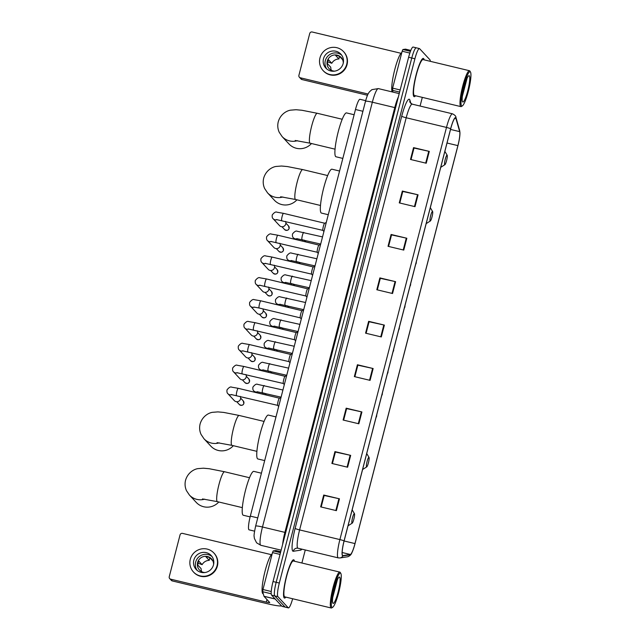 <?xml version="1.0" encoding="UTF-8"?>
<svg xmlns="http://www.w3.org/2000/svg" width="640" height="640" viewBox="0 0 640 640"><rect width="100%" height="100%" fill="white"/><g stroke="black" fill="none" stroke-linecap="round" stroke-linejoin="round"><path stroke-width="0.96" d="M254.56 531.152L249.08 529.84A12.304 2.008 -76.5 0 1 248.888 529.72A12.304 2.008 -76.5 0 1 250.32 516.12L355.48 109.496A12.304 2.008 -76.5 0 1 359.976 99.288L365.664 100.656M416.456 47.928A12.304 2.008 103.5 0 0 416.264 47.808L413.12 47.048A12.304 2.008 103.5 0 0 408.616 57.256L273.032 581.536A12.304 2.008 103.5 0 0 271.6 595.136L281.936 606.272A12.304 2.008 103.5 0 0 282.136 606.392L285.28 607.144A12.304 2.008 103.5 0 1 285.088 607.024A12.304 2.008 103.5 0 0 285.28 607.144L288.432 607.904A12.304 2.008 103.5 0 0 292.648 598.752M430.336 61.336A12.304 2.008 103.5 0 0 429.952 59.816L419.608 48.68A12.304 2.008 103.5 0 0 419.416 48.56A12.304 2.008 103.5 0 0 414.912 58.768L279.32 583.048A12.304 2.008 103.5 0 0 277.896 596.648L274.744 595.896L285.088 607.024L274.744 595.896A12.304 2.008 103.5 0 1 276.176 582.288A12.304 2.008 103.5 0 0 274.744 595.896L271.6 595.136M414.912 58.768L411.768 58.008L276.176 582.288L411.768 58.008A12.304 2.008 103.5 0 1 416.264 47.808A12.304 2.008 103.5 0 0 411.768 58.008L408.616 57.256M284.184 597.872A19.688 3.216 103.5 0 0 284.496 598.064A19.688 3.216 103.5 0 0 285.872 597.128A19.688 3.216 103.5 0 1 284.496 598.064A19.688 3.216 103.5 0 1 284.184 597.872A19.688 3.216 103.5 0 1 286.216 577.136A19.688 3.216 103.5 0 1 293.68 559.776A19.688 3.216 103.5 0 0 286.216 577.136A19.688 3.216 103.5 0 0 284.184 597.872M294.48 561.232A19.688 3.216 103.5 0 0 293.992 559.968A19.688 3.216 103.5 0 0 293.68 559.776A19.688 3.216 103.5 0 1 293.992 559.968A19.688 3.216 103.5 0 1 294.48 561.232M413.856 96.488A19.688 3.216 103.5 0 0 414.168 96.68A19.688 3.216 103.5 0 0 415.536 95.744A19.688 3.216 103.5 0 1 414.168 96.68A19.688 3.216 103.5 0 1 413.856 96.488A19.688 3.216 103.5 0 1 415.88 75.752A19.688 3.216 103.5 0 1 423.344 58.392A19.688 3.216 103.5 0 0 415.88 75.752A19.688 3.216 103.5 0 0 413.856 96.488M424.144 59.856A19.688 3.216 103.5 0 0 423.656 58.592A19.688 3.216 103.5 0 0 423.344 58.392A19.688 3.216 103.5 0 1 423.656 58.592A19.688 3.216 103.5 0 1 424.144 59.856M342.584 555.464A13.12 2.144 -76.5 0 1 344.112 540.96L450.704 128.792A13.12 2.144 -76.5 0 1 455.504 117.912A13.12 2.144 -76.5 0 1 455.96 118.552L459.68 131.632A13.12 2.144 -76.5 0 1 457.896 145.624L354.984 543.584A13.12 2.144 -76.5 0 1 350.32 554.472L342.936 555.6A13.12 2.144 -76.5 0 1 342.792 555.592A13.12 2.144 -76.5 0 1 342.584 555.464M342.504 555.784A13.448 2.2 103.5 0 0 342.864 555.92L350.248 554.792A13.448 2.2 103.5 0 0 351.872 552.768A13.448 2.2 103.5 0 0 355.024 543.632L457.944 145.672A13.448 2.2 103.5 0 0 459.952 133.272A13.448 2.2 103.5 0 0 459.768 131.328L456.048 118.256A13.448 2.2 103.5 0 0 450.656 128.752L344.064 540.912A13.448 2.2 103.5 0 0 342.504 555.784M413.56 147.616L414.008 148.088L411.024 159.584L414.016 148.04L429.296 151.392L413.56 147.616L410.496 159.464L426.24 163.232L429.296 151.392M402.328 191.048L402.776 191.512L399.792 203.016L402.784 191.464L418.072 194.816L402.328 191.048L399.264 202.888L415.008 206.664L418.072 194.816M391.096 234.472L391.536 234.936L388.56 246.44L391.552 234.896L406.84 238.248L391.096 234.472L388.04 246.312L403.776 250.088L406.84 238.248M379.872 277.896L380.312 278.368L377.328 289.864L380.32 278.32L395.608 281.672L379.872 277.896L376.808 289.744L392.544 293.512L395.608 281.672M321.184 507L324.168 495.456L339.448 498.808L323.712 495.032L320.648 506.872L336.392 510.648L339.448 498.808M321.176 507L324.16 495.504L323.712 495.032M334.944 451.608L335.384 452.072L332.408 463.576L335.4 452.032L350.68 455.376L334.944 451.608L331.88 463.448L347.616 467.224L350.68 455.376M346.176 408.176L346.616 408.648L343.64 420.144L346.632 408.6L361.912 411.952L346.176 408.176L343.112 420.024L358.848 423.792L361.912 411.952M357.408 364.752L357.848 365.224L354.864 376.72L357.864 365.176L373.144 368.528L357.408 364.752L354.344 376.592L370.08 380.368L373.144 368.528M366.104 333.296L369.096 321.744L384.376 325.096L368.64 321.328L365.576 333.168L381.312 336.944L384.376 325.096M366.096 333.296L369.08 321.792L368.64 321.328M277.896 596.648L288.232 607.784A12.304 2.008 103.5 0 0 288.432 607.904M301.896 563.016L305.272 549.968M420.08 106.04L422.32 97.376M280.04 554.416L272.496 552.608L262.952 589.52L271.248 591.512M281.488 605.792A16.408 1.744 14.5 0 1 267.936 603.864L172.328 580.936A2.048 2.008 137.1 0 1 171.336 580.36L169.704 578.6A2.048 2.008 -42.9 0 0 170.696 579.176L266.304 602.104A4.104 0.44 -165.5 0 0 269.728 602.544A4.104 0.44 -165.5 0 0 269.696 602.464L264 596.336L262.672 591.712L262.952 589.52M271.336 554.672L182.536 533.384A2.048 2.008 -42.9 0 0 180.056 534.888L169.24 576.736A2.048 2.008 -42.9 0 0 169.704 578.6M272.496 552.608L273.224 550.904L275.832 550.528M193.84 560.136A10.256 10.056 -42.9 0 0 206.112 572.296A10.256 10.056 -42.9 0 0 211.184 555.52A10.256 10.056 -42.9 0 0 193.84 560.136M212.016 556.544A10.256 10.056 -42.9 0 0 197.128 570.376M212.912 561.024L209.904 557.784A8.2 8.048 137.1 0 0 205.968 556.84L209.232 560.352A8.2 8.048 -42.9 0 0 202.12 564.672L198.848 561.152A8.2 8.048 137.1 0 0 197.832 565.104L201.096 568.616A8.2 8.048 -42.9 0 0 201.704 571.696M213.6 564.496A8.2 8.048 -42.9 0 0 197.6 562.544A8.2 8.048 -42.9 0 0 204.936 572.536M193.456 571.984L193.784 572.336A13.944 13.68 -42.9 0 0 217.376 566.056A13.944 13.68 -42.9 0 0 214.216 553.36L213.888 553.008A13.944 13.68 -42.9 0 0 190.296 559.288A13.944 13.68 -42.9 0 0 206.992 575.824A13.944 13.68 -42.9 0 0 213.888 553.008M209.232 560.352L209.824 557.744M198.056 563.192L202.12 564.672M340.696 573.264A17.632 2.88 103.5 0 0 333.96 587.72A17.632 2.88 103.5 0 0 331.912 607.216A17.632 2.88 103.5 0 0 332.712 607.264A17.632 2.88 103.5 0 0 339.104 590.912A17.632 2.88 103.5 0 0 340.824 573.44A17.632 2.88 103.5 0 0 340.696 573.264M340.824 573.44L340.248 572.472A18.456 3.016 103.5 0 0 340.112 572.288A18.456 3.016 103.5 0 0 339.816 572.104A18.456 3.016 103.5 0 0 332.824 588.384A18.456 3.016 103.5 0 0 330.92 607.816A18.456 3.016 103.5 0 0 331.216 608A18.456 3.016 103.5 0 0 331.76 607.872L332.712 607.264M339.816 572.104L293.392 560.976A18.456 3.016 103.5 0 0 286.392 577.248A18.456 3.016 103.5 0 0 284.496 596.688A18.456 3.016 103.5 0 0 284.784 596.864L331.216 608M272.144 553.96A20.504 3.352 103.5 0 0 264.528 573.296A20.504 3.352 103.5 0 0 262.736 593.568A20.504 3.352 103.5 0 0 263.064 593.768L263.272 593.816M332.936 603.272A13.536 2.208 103.5 0 0 338.096 592.176A13.536 2.208 103.5 0 0 339.672 577.216A13.536 2.208 103.5 0 0 339.064 577.176A13.536 2.208 103.5 0 0 334.152 589.728A13.536 2.208 103.5 0 0 332.84 603.136A13.536 2.208 103.5 0 0 332.936 603.272M332.704 597.608L337.432 579.624M336.12 582.936L333.472 592.848M337 580.608L332.976 595.608M354.432 513.672A4.92 0.8 103.5 0 0 352.552 517.704A4.92 0.8 103.5 0 0 351.984 523.144A4.92 0.8 103.5 0 0 352.208 523.16A4.92 0.8 103.5 0 0 353.992 518.592A4.92 0.8 103.5 0 0 354.472 513.72A4.92 0.8 103.5 0 0 354.432 513.672M261.416 473.2L253.808 471.376A22.56 3.688 103.5 0 0 245.256 491.272A22.56 3.688 103.5 0 0 242.936 515.024A22.56 3.688 103.5 0 0 243.288 515.248L250.12 516.888M204.72 499.16A15.376 15.08 137.1 0 1 189.4 495.032L196.256 502.416A15.376 15.08 -42.9 0 0 218.784 501.992M368.992 457.376A4.92 0.8 103.5 0 0 367.112 461.408A4.92 0.8 103.5 0 0 366.544 466.848A4.92 0.8 103.5 0 0 366.768 466.864A4.92 0.8 103.5 0 0 368.552 462.296A4.92 0.8 103.5 0 0 369.032 457.424A4.92 0.8 103.5 0 0 368.992 457.376M275.976 416.904L268.368 415.08A22.56 3.688 103.5 0 0 259.816 434.976A22.56 3.688 103.5 0 0 257.496 458.728A22.56 3.688 103.5 0 0 257.848 458.952L264.68 460.592M219.28 442.864A15.376 15.08 137.1 0 1 203.96 438.736L210.816 446.12A15.376 15.08 -42.9 0 0 233.344 445.696M432.584 211.496A4.92 0.8 103.5 0 0 430.704 215.536A4.92 0.8 103.5 0 0 430.128 220.976A4.92 0.8 103.5 0 0 430.352 220.984A4.92 0.8 103.5 0 0 432.136 216.424A4.92 0.8 103.5 0 0 432.616 211.544A4.92 0.8 103.5 0 0 432.584 211.496M339.56 171.032L331.96 169.208A22.56 3.688 103.5 0 0 323.4 189.096A22.56 3.688 103.5 0 0 321.08 212.856A22.56 3.688 103.5 0 0 321.44 213.08L328.264 214.712M282.864 196.984A15.376 15.08 137.1 0 1 267.544 192.856L274.4 200.24A15.376 15.08 -42.9 0 0 296.928 199.816M447.144 155.2A4.92 0.8 103.5 0 0 445.264 159.232A4.92 0.8 103.5 0 0 444.688 164.68A4.92 0.8 103.5 0 0 444.912 164.688A4.92 0.8 103.5 0 0 446.696 160.128A4.92 0.8 103.5 0 0 447.176 155.248A4.92 0.8 103.5 0 0 447.144 155.2M354.12 114.736L346.512 112.912A22.56 3.688 103.5 0 0 337.96 132.8A22.56 3.688 103.5 0 0 335.64 156.56A22.56 3.688 103.5 0 0 336 156.776L342.824 158.416M297.424 140.688A15.376 15.08 137.1 0 1 282.104 136.56L288.96 143.944A15.376 15.08 -42.9 0 0 311.488 143.52M279.464 398.2A3.688 0.6 103.5 0 0 279.384 398.216A3.688 0.6 103.5 0 0 278.024 401.656A3.688 0.6 103.5 0 0 277.68 405.336A3.688 0.6 103.5 0 0 277.688 405.344M240.264 396.392A3.688 3.624 137.1 0 1 234.28 400.584L227.888 393.704C227.056 393.112 226.768 391.832 227.016 389.872C229 387.392 230.56 386.496 231.704 387.176L238.232 388.32A3.688 0.6 103.5 0 0 236.944 391.16A3.688 0.6 103.5 0 0 236.456 395.456A3.688 0.6 103.5 0 0 236.512 395.496A3.688 0.6 103.5 0 0 236.584 395.488M285.12 376.336A3.688 0.6 103.5 0 0 285.04 376.344A3.688 0.6 103.5 0 0 283.68 379.784A3.688 0.6 103.5 0 0 283.336 383.464A3.688 0.6 103.5 0 0 283.344 383.472M245.92 374.52A3.688 3.624 137.1 0 1 239.936 378.712L233.544 371.832C232.712 371.24 232.424 369.96 232.672 368C234.656 365.52 236.216 364.624 237.36 365.312L243.888 366.448A3.688 0.6 103.5 0 0 242.6 369.288A3.688 0.6 103.5 0 0 242.112 373.584A3.688 0.6 103.5 0 0 242.168 373.624A3.688 0.6 103.5 0 0 242.24 373.616M290.776 354.464A3.688 0.6 103.5 0 0 290.704 354.472A3.688 0.6 103.5 0 0 289.336 357.912A3.688 0.6 103.5 0 0 288.992 361.592A3.688 0.6 103.5 0 0 289 361.6L289.968 362.8M251.576 352.656A3.688 3.624 137.1 0 1 245.592 356.84L239.2 349.96C238.368 349.368 238.08 348.088 238.328 346.128C240.312 343.648 241.88 342.752 243.016 343.44L249.544 344.576A3.688 0.6 103.5 0 0 248.256 347.416A3.688 0.6 103.5 0 0 247.768 351.72A3.688 0.6 103.5 0 0 247.824 351.752A3.688 0.6 103.5 0 0 247.896 351.744M296.44 332.592A3.688 0.6 103.5 0 0 296.36 332.6A3.688 0.6 103.5 0 0 294.992 336.04A3.688 0.6 103.5 0 0 294.648 339.72A3.688 0.6 103.5 0 0 294.656 339.736L295.624 340.928M257.232 330.784A3.688 3.624 137.1 0 1 251.248 334.968L244.856 328.088C244.024 327.496 243.736 326.216 243.984 324.256C245.968 321.776 247.536 320.88 248.672 321.568L255.2 322.704A3.688 0.6 103.5 0 0 253.912 325.544A3.688 0.6 103.5 0 0 253.424 329.848A3.688 0.6 103.5 0 0 253.48 329.88A3.688 0.6 103.5 0 0 253.552 329.872M302.096 310.72A3.688 0.6 103.5 0 0 302.016 310.728A3.688 0.6 103.5 0 0 300.648 314.168A3.688 0.6 103.5 0 0 300.304 317.848A3.688 0.6 103.5 0 0 300.312 317.864L259.136 308.008A3.688 0.6 103.5 0 0 259.208 308.008M262.888 308.912A3.688 3.624 137.1 0 1 256.904 313.096L250.512 306.216C249.68 305.624 249.392 304.344 249.64 302.384C251.624 299.912 253.192 299.008 254.328 299.696L260.856 300.832A3.688 0.6 103.5 0 0 259.568 303.672A3.688 0.6 103.5 0 0 259.08 307.976A3.688 0.6 103.5 0 0 259.136 308.008L253.816 307.064M307.752 288.848A3.688 0.6 103.5 0 0 307.672 288.856A3.688 0.6 103.5 0 0 306.304 292.296A3.688 0.6 103.5 0 0 305.96 295.984A3.688 0.6 103.5 0 0 305.968 295.992L306.936 297.184M268.544 287.04A3.688 3.624 137.1 0 1 262.56 291.224L256.168 284.344C255.336 283.752 255.048 282.472 255.296 280.512C257.28 278.04 258.848 277.136 259.992 277.824L266.512 278.96A3.688 0.6 103.5 0 0 265.224 281.8A3.688 0.6 103.5 0 0 264.736 286.104A3.688 0.6 103.5 0 0 264.792 286.136A3.688 0.6 103.5 0 0 264.864 286.136M313.408 266.976A3.688 0.6 103.5 0 0 313.328 266.984A3.688 0.6 103.5 0 0 311.96 270.424A3.688 0.6 103.5 0 0 311.616 274.112A3.688 0.6 103.5 0 0 311.624 274.12M274.2 265.168A3.688 3.624 137.1 0 1 268.216 269.352L261.824 262.472C260.992 261.88 260.704 260.6 260.952 258.64C262.936 256.168 264.504 255.272 265.648 255.952L272.168 257.088A3.688 0.6 103.5 0 0 270.88 259.928A3.688 0.6 103.5 0 0 270.392 264.232A3.688 0.6 103.5 0 0 270.448 264.264A3.688 0.6 103.5 0 0 270.52 264.264M319.064 245.104A3.688 0.6 103.5 0 0 318.984 245.112A3.688 0.6 103.5 0 0 317.616 248.552A3.688 0.6 103.5 0 0 317.272 252.24A3.688 0.6 103.5 0 0 317.28 252.248L318.248 253.44M279.856 243.296A3.688 3.624 137.1 0 1 273.872 247.48L267.48 240.6C266.648 240.008 266.36 238.728 266.608 236.768C268.592 234.296 270.16 233.4 271.304 234.08L277.824 235.216A3.688 0.6 103.5 0 0 276.536 238.056A3.688 0.6 103.5 0 0 276.048 242.36A3.688 0.6 103.5 0 0 276.104 242.392A3.688 0.6 103.5 0 0 276.176 242.392M324.72 223.232A3.688 0.6 103.5 0 0 324.64 223.24A3.688 0.6 103.5 0 0 323.272 226.68A3.688 0.6 103.5 0 0 322.928 230.368A3.688 0.6 103.5 0 0 322.936 230.376L323.904 231.568M285.512 221.424A3.688 3.624 137.1 0 1 279.528 225.608L273.136 218.736C272.304 218.136 272.016 216.864 272.264 214.896C274.248 212.424 275.816 211.528 276.96 212.208L283.48 213.344A3.688 0.6 103.5 0 0 282.192 216.184A3.688 0.6 103.5 0 0 281.704 220.488A3.688 0.6 103.5 0 0 281.76 220.528A3.688 0.6 103.5 0 0 281.832 220.52M263.304 392.896A3.688 3.624 137.1 0 1 262.64 394.168M268.96 371.024A3.688 3.624 137.1 0 1 268.296 372.296M274.616 349.152A3.688 3.624 137.1 0 1 273.952 350.424M280.272 327.28A3.688 3.624 137.1 0 1 279.608 328.552M285.928 305.408A3.688 3.624 137.1 0 1 285.264 306.688M291.584 283.536A3.688 3.624 137.1 0 1 290.92 284.816M297.248 261.664A3.688 3.624 137.1 0 1 296.576 262.944M302.904 239.792A3.688 3.624 137.1 0 1 302.24 241.072M409.84 53.064L402.16 51.224L392.616 88.144L400.16 89.952M367.488 95.256L301.992 79.552A2.048 2.008 137.1 0 1 301 78.976L299.368 77.216A2.048 2.008 -42.9 0 0 300.36 77.792L368.064 94.032M401 53.288L312.2 32A2.048 2.008 -42.9 0 0 309.728 33.504L298.904 75.352A2.048 2.008 -42.9 0 0 299.368 77.216M392.832 92.072L392.616 88.144M402.16 51.224L402.888 49.528L405.504 49.144M323.504 58.752A10.256 10.056 -42.9 0 0 335.784 70.912A10.256 10.056 -42.9 0 0 340.856 54.136A10.256 10.056 -42.9 0 0 323.504 58.752M341.688 55.16A10.256 10.056 -42.9 0 0 326.792 69M342.584 59.64L339.568 56.4A8.2 8.048 137.1 0 0 335.632 55.456L338.904 58.976A8.2 8.048 -42.9 0 0 331.784 63.288L328.52 59.776A8.2 8.048 137.1 0 0 327.496 63.72L330.76 67.24A8.2 8.048 -42.9 0 0 331.368 70.312M343.264 63.112A8.2 8.048 -42.9 0 0 327.264 61.16A8.2 8.048 -42.9 0 0 334.6 71.152M323.12 70.6L323.448 70.952A13.944 13.68 -42.9 0 0 347.04 64.672A13.944 13.68 -42.9 0 0 343.88 51.976L343.56 51.624A13.944 13.68 -42.9 0 0 319.96 57.904A13.944 13.68 -42.9 0 0 336.656 74.44A13.944 13.68 -42.9 0 0 343.56 51.624M338.904 58.976L339.496 56.36M327.728 61.808L331.784 63.288M470.36 71.88A17.632 2.88 103.5 0 0 463.632 86.336A17.632 2.88 103.5 0 0 461.576 105.832A17.632 2.88 103.5 0 0 462.376 105.88A17.632 2.88 103.5 0 0 468.768 89.528A17.632 2.88 103.5 0 0 470.488 72.056A17.632 2.88 103.5 0 0 470.36 71.88M470.488 72.056L469.912 71.088A18.456 3.016 103.5 0 0 469.776 70.904A18.456 3.016 103.5 0 0 469.488 70.728A18.456 3.016 103.5 0 0 462.488 87A18.456 3.016 103.5 0 0 460.584 106.44A18.456 3.016 103.5 0 0 460.88 106.616A18.456 3.016 103.5 0 0 461.424 106.488L462.376 105.88M469.488 70.728L423.056 59.592A18.456 3.016 103.5 0 0 416.064 75.864A18.456 3.016 103.5 0 0 414.16 95.304A18.456 3.016 103.5 0 0 414.448 95.488L460.88 106.616M401.816 52.576A20.504 3.352 103.5 0 0 394.36 71.2A20.504 3.352 103.5 0 0 392.224 91.928M462.6 101.888A13.536 2.208 103.5 0 0 467.768 90.792A13.536 2.208 103.5 0 0 469.336 75.832A13.536 2.208 103.5 0 0 468.728 75.792A13.536 2.208 103.5 0 0 463.816 88.344A13.536 2.208 103.5 0 0 462.504 101.76A13.536 2.208 103.5 0 0 462.6 101.888M462.368 96.224L467.096 78.24M465.784 81.552L463.136 91.464M466.664 79.224L462.64 94.224M257.752 517.896L250.32 516.12M362.912 111.28L355.48 109.496M285.696 532.544L284.904 532.376L394.768 107.584L372.336 102.208A8.2 0.872 -165.5 0 0 365.488 101.32C367.568 93.992 368.408 93.376 369.488 91.792L371.896 89.64L378.336 88.6A16.408 2.68 103.5 0 0 372.336 102.208L262.48 527A16.408 2.68 103.5 0 0 260.568 545.136A16.408 2.68 103.5 0 0 260.832 545.296L281.144 550.168M282.64 544.368A16.408 2.68 -76.5 0 1 284.904 532.376L262.48 527A8.2 0.872 -165.5 0 0 255.624 526.12L365.488 101.32M281.936 606.272L288.232 607.784M273.032 581.536L279.32 583.048M395.56 107.752L394.768 107.584A16.408 2.68 -76.5 0 1 398.336 97M401.72 116.232A4.104 0.44 -165.5 0 0 406.2 117.76L299.608 529.92A16.408 2.68 103.5 0 0 297.696 548.056A16.408 2.68 103.5 0 0 297.96 548.216L296.616 548.16A4.104 4.04 81.4 0 0 293.296 551.272A20.504 3.352 -76.5 0 1 295.128 528.392L401.72 116.232A20.504 3.352 -76.5 0 1 409.544 99.424A20.504 3.352 -76.5 0 1 409.944 100.232L410.872 103.52M412.2 104.152A16.408 2.68 103.5 0 0 406.2 117.76L446.488 127.424A16.408 2.68 -76.5 0 1 452.488 113.816L412.2 104.152L409.928 102.296A4.104 3.888 164.1 0 1 409.944 100.232M297.96 548.216L338.248 557.88A16.408 2.68 -76.5 0 1 337.992 557.72A16.408 2.68 -76.5 0 1 339.896 539.584A4.104 0.44 14.5 0 1 344.064 540.912M338.248 557.88L339.96 557.952A4.104 4.04 -98.6 0 0 342.864 555.92M459.768 131.328A4.104 3.888 -15.9 0 0 459.624 130.36L455.912 117.288C455.984 116.192 454.848 115.032 452.488 113.816M351.872 552.768C351.112 554.832 349.6 556.184 347.344 556.824A4.104 4.04 -98.6 0 0 350.248 554.792M456.048 118.256A4.104 3.888 -15.9 0 0 455.912 117.288M450.656 128.752A4.104 0.44 -165.5 0 0 446.488 127.424L339.896 539.584L299.608 529.92A4.104 0.44 -165.5 0 1 295.128 528.392M301.888 549.16A20.504 3.352 -76.5 0 1 300.68 550.144L293.296 551.272M300.68 550.144A4.104 4.04 81.4 0 1 301.144 548.984M457.896 145.624L447.024 143.016M459.68 131.632L450.536 129.44M455.96 118.552L454.8 118.28M350.32 554.472L342.16 552.52M354.984 543.584L344.104 540.976M383.832 324.976L380.776 336.816M372.608 368.4L369.544 380.24M361.376 411.832L358.312 423.664M350.144 455.256L347.08 467.096M338.912 498.68L335.848 510.52M395.064 281.544L392.008 293.384M406.296 238.12L403.232 249.96M417.528 194.696L414.464 206.536M428.76 151.264L425.696 163.104M266.968 599.528L266.304 602.104M275.2 599.016L264 596.336M170.696 579.176L172.328 580.936M280.744 551.704L275.792 550.52L280.744 551.696M273.224 550.904L280.496 552.648M263.96 596.256L275.12 598.928M271.216 593.76L262.672 591.712M202.488 498.944L217.424 501.664A15.376 2.512 -76.5 0 1 217.176 501.512A15.376 2.512 -76.5 0 1 218.968 484.512A15.376 2.512 -76.5 0 1 224.592 471.752L249.512 477.728M217.048 442.648L231.984 445.368A15.376 2.512 -76.5 0 1 231.736 445.216A15.376 2.512 -76.5 0 1 233.528 428.216A15.376 2.512 -76.5 0 1 239.152 415.456L264.072 421.432M280.64 196.768L295.568 199.496A15.376 2.512 -76.5 0 1 295.328 199.344A15.376 2.512 -76.5 0 1 297.112 182.344A15.376 2.512 -76.5 0 1 302.744 169.584L327.664 175.56M295.2 140.472L310.128 143.2A15.376 2.512 -76.5 0 1 309.888 143.048A15.376 2.512 -76.5 0 1 311.672 126.04A15.376 2.512 -76.5 0 1 317.304 113.288L342.224 119.264M243.864 403.336A2.664 2.616 137.1 0 1 239.352 404.536C241.72 405.768 243.232 405.392 243.888 403.392L243.864 403.336A2.664 2.616 137.1 0 0 243.256 400.912L240.64 398.088M243.832 403.424L243.256 400.912M231.848 394.6A3.688 3.624 137.1 0 1 227.888 393.704M238.288 388.352A3.688 0.6 103.5 0 0 238.232 388.32L279.432 398.192M249.52 381.464A2.664 2.616 137.1 0 1 245.008 382.664C247.376 383.904 248.888 383.52 249.544 381.52L249.52 381.464A2.664 2.616 137.1 0 0 248.912 379.04L246.296 376.216M249.488 381.56L248.912 379.04M237.504 372.728A3.688 3.624 137.1 0 1 233.544 371.832M243.944 366.48A3.688 0.6 103.5 0 0 243.888 366.448L285.088 376.32M255.176 359.592A2.664 2.616 137.1 0 1 250.664 360.792C253.032 362.032 254.544 361.648 255.2 359.648L255.176 359.592A2.664 2.616 137.1 0 0 254.568 357.168L251.952 354.352M255.152 359.688L254.568 357.168M243.16 350.856A3.688 3.624 137.1 0 1 239.2 349.96M249.608 344.608A3.688 0.6 103.5 0 0 249.544 344.576L290.744 354.456M260.832 337.72A2.664 2.616 137.1 0 1 256.32 338.92C258.688 340.16 260.2 339.776 260.856 337.776L260.832 337.72A2.664 2.616 137.1 0 0 260.224 335.296L257.608 332.48M260.808 337.816L260.224 335.296M248.816 328.984A3.688 3.624 137.1 0 1 244.856 328.088M255.264 322.736A3.688 0.6 103.5 0 0 255.2 322.704L296.4 332.584M266.488 315.848A2.664 2.616 137.1 0 1 261.976 317.056C264.344 318.288 265.856 317.904 266.512 315.904L266.488 315.848A2.664 2.616 137.1 0 0 265.88 313.424L263.264 310.608M266.464 315.944L265.88 313.424M254.472 307.112A3.688 3.624 137.1 0 1 250.512 306.216M260.92 300.864A3.688 0.6 103.5 0 0 260.856 300.832L302.056 310.712M272.144 293.976A2.664 2.616 137.1 0 1 267.632 295.184C270 296.416 271.512 296.032 272.168 294.032L272.144 293.976A2.664 2.616 137.1 0 0 271.536 291.552L268.92 288.736M272.12 294.072L271.536 291.552M260.128 285.24A3.688 3.624 137.1 0 1 256.168 284.344M266.576 279A3.688 0.6 103.5 0 0 266.512 278.96L307.712 288.84M277.8 272.112A2.664 2.616 137.1 0 1 273.288 273.312C275.656 274.544 277.168 274.16 277.824 272.16L277.8 272.112A2.664 2.616 137.1 0 0 277.192 269.68L274.576 266.864M277.776 272.2L277.192 269.68M265.784 263.368A3.688 3.624 137.1 0 1 261.824 262.472M272.232 257.128A3.688 0.6 103.5 0 0 272.168 257.088L313.368 266.968M283.456 250.24A2.664 2.616 137.1 0 1 278.944 251.44C281.312 252.672 282.824 252.288 283.48 250.288L283.456 250.24A2.664 2.616 137.1 0 0 282.848 247.808L280.232 244.992M283.432 250.328L282.848 247.808M271.44 241.496A3.688 3.624 137.1 0 1 267.48 240.6M277.888 235.256A3.688 0.6 103.5 0 0 277.824 235.216L319.024 245.096M289.112 228.368A2.664 2.616 137.1 0 1 284.6 229.568C286.968 230.8 288.48 230.416 289.136 228.416L289.112 228.368A2.664 2.616 137.1 0 0 288.504 225.936L285.888 223.12M289.088 228.456L288.504 225.936M277.096 219.624A3.688 3.624 137.1 0 1 273.136 218.736M283.544 213.384A3.688 0.6 103.5 0 0 283.48 213.344L324.68 223.224M376.392 416.12A4.104 0.44 14.5 0 1 376.592 416.264A4.104 0.44 -165.5 0 1 376.632 416.344L375.976 417.728M264.2 385.536A3.688 0.6 103.5 0 0 264.144 385.504A3.688 0.6 103.5 0 0 262.848 388.344A3.688 0.6 103.5 0 0 262.36 392.648A3.688 0.6 103.5 0 0 262.416 392.68A3.688 0.6 103.5 0 0 262.488 392.672M257.752 391.784A3.688 3.624 137.1 0 1 253.792 390.888C252.968 390.296 252.672 389.016 252.92 387.056C254.904 384.576 256.472 383.68 257.616 384.368L282.928 390.008M266.072 394.768A2.664 2.616 137.1 0 1 266.296 395.048L264.624 393.208M382.048 394.248A4.104 0.44 14.5 0 1 382.248 394.392A4.104 0.44 -165.5 0 1 382.288 394.472L381.632 395.856M269.856 363.664A3.688 0.6 103.5 0 0 269.8 363.632A3.688 0.6 103.5 0 0 268.504 366.472A3.688 0.6 103.5 0 0 268.016 370.776A3.688 0.6 103.5 0 0 268.072 370.808A3.688 0.6 103.5 0 0 268.144 370.8M263.408 369.912A3.688 3.624 137.1 0 1 259.448 369.016C258.624 368.424 258.328 367.144 258.576 365.184C260.56 362.704 262.128 361.808 263.272 362.496L288.584 368.136M271.728 372.896A2.664 2.616 137.1 0 1 271.952 373.176L270.28 371.336M387.704 372.376A4.104 0.44 14.5 0 1 387.904 372.52A4.104 0.44 -165.5 0 1 387.944 372.6L387.288 373.984M275.512 341.792A3.688 0.6 103.5 0 0 275.456 341.76A3.688 0.6 103.5 0 0 274.16 344.6A3.688 0.6 103.5 0 0 273.672 348.904A3.688 0.6 103.5 0 0 273.728 348.936A3.688 0.6 103.5 0 0 273.8 348.936M269.064 348.04A3.688 3.624 137.1 0 1 265.104 347.144C264.28 346.552 263.984 345.272 264.232 343.312C266.216 340.84 267.784 339.936 268.928 340.624L294.24 346.264M277.384 351.024A2.664 2.616 137.1 0 1 277.608 351.304L275.936 349.464M393.36 350.504A4.104 0.44 14.5 0 1 393.56 350.648A4.104 0.44 -165.5 0 1 393.6 350.728L392.944 352.112M281.168 319.928A3.688 0.6 103.5 0 0 281.112 319.888A3.688 0.6 103.5 0 0 279.816 322.728A3.688 0.6 103.5 0 0 279.328 327.032A3.688 0.6 103.5 0 0 279.384 327.064A3.688 0.6 103.5 0 0 279.456 327.064M274.72 326.168A3.688 3.624 137.1 0 1 270.76 325.272C269.936 324.68 269.64 323.4 269.888 321.44C271.872 318.968 273.44 318.064 274.584 318.752L299.904 324.392M283.04 329.152A2.664 2.616 137.1 0 1 283.264 329.432L281.592 327.592M399.016 328.632A4.104 0.44 14.5 0 1 399.216 328.776A4.104 0.44 -165.5 0 1 399.256 328.856L398.6 330.24M286.824 298.056A3.688 0.6 103.5 0 0 286.768 298.016A3.688 0.6 103.5 0 0 285.472 300.856A3.688 0.6 103.5 0 0 284.984 305.16A3.688 0.6 103.5 0 0 285.048 305.192A3.688 0.6 103.5 0 0 285.112 305.192M280.376 304.296A3.688 3.624 137.1 0 1 276.416 303.4C275.592 302.808 275.296 301.528 275.544 299.568C277.528 297.096 279.096 296.2 280.24 296.88L305.56 302.52M288.696 307.28A2.664 2.616 137.1 0 1 288.92 307.56L287.256 305.728M404.672 306.76A4.104 0.44 14.5 0 1 404.872 306.904A4.104 0.44 -165.5 0 1 404.912 306.984L404.256 308.368M292.48 276.184A3.688 0.6 103.5 0 0 292.424 276.144A3.688 0.6 103.5 0 0 291.128 278.984A3.688 0.6 103.5 0 0 290.64 283.288A3.688 0.6 103.5 0 0 290.704 283.32A3.688 0.6 103.5 0 0 290.768 283.32M286.04 282.424A3.688 3.624 137.1 0 1 282.08 281.528C281.248 280.936 280.952 279.656 281.2 277.696C283.184 275.224 284.752 274.328 285.896 275.008L311.216 280.648M292.912 283.856L294.352 285.408A2.664 2.616 137.1 0 1 294.576 285.688M410.336 284.888A4.104 0.44 14.5 0 1 410.536 285.032A4.104 0.44 -165.5 0 1 410.568 285.12L409.912 286.496M298.136 254.312A3.688 0.6 103.5 0 0 298.08 254.272A3.688 0.6 103.5 0 0 296.784 257.112A3.688 0.6 103.5 0 0 296.296 261.416A3.688 0.6 103.5 0 0 296.36 261.456A3.688 0.6 103.5 0 0 296.424 261.448M291.696 260.552A3.688 3.624 137.1 0 1 287.736 259.664C286.904 259.064 286.608 257.792 286.856 255.824C288.848 253.352 290.408 252.456 291.552 253.136L316.872 258.776M300.008 263.536A2.664 2.616 137.1 0 1 300.232 263.816L298.568 261.984M415.992 263.016A4.104 0.44 14.5 0 1 416.192 263.16A4.104 0.44 -165.5 0 1 416.224 263.248L415.576 264.632M303.792 232.44A3.688 0.6 103.5 0 0 303.736 232.4A3.688 0.6 103.5 0 0 302.44 235.24A3.688 0.6 103.5 0 0 301.952 239.544A3.688 0.6 103.5 0 0 302.016 239.584A3.688 0.6 103.5 0 0 302.08 239.576M297.352 238.68A3.688 3.624 137.1 0 1 293.392 237.792C292.56 237.192 292.264 235.92 292.512 233.96C294.504 231.48 296.064 230.584 297.208 231.264L322.528 236.912M305.664 241.664A2.664 2.616 137.1 0 1 305.896 241.944L304.224 240.112M300.36 77.792L301.992 79.552M405.48 49.136L410.816 50.416L405.456 49.136M402.888 49.528L410.456 51.336M399.616 92.072L392.336 90.328M260.832 545.296L256.6 542.824L254.392 538.44L254.16 536.6C253.8 535.952 254.288 532.456 255.624 526.12M378.336 88.6L399.216 93.6M459.952 133.272L459.624 130.36M339.96 557.952L347.344 556.824M419.416 48.56L416.264 47.808M224.592 471.752L209.232 468.728L203.352 468.192L197.944 468.624C194.752 469.024 187.976 472.064 185.56 480.216C184.672 483.824 184.984 487.312 186.48 490.672L189.4 495.032M354.472 513.72L352.16 509.832M352.208 523.16L348.032 525.8M242.344 507.64L217.424 501.664M239.152 415.456L223.792 412.432L217.912 411.896L212.504 412.32C209.312 412.728 202.536 415.76 200.12 423.92C199.232 427.528 199.544 431.016 201.04 434.376L203.96 438.736M369.032 457.424L366.72 453.536M366.768 466.864L362.592 469.504M256.904 451.344L231.984 445.368M302.744 169.584L287.384 166.56L281.496 166.024L276.096 166.448C272.896 166.848 266.12 169.888 263.712 178.04C262.824 181.656 263.128 185.144 264.632 188.504L267.544 192.856M432.616 211.544L430.304 207.656M430.352 220.984L426.176 223.624M320.488 205.472L295.568 199.496M317.304 113.288L301.936 110.264L296.056 109.728L290.656 110.152C287.456 110.552 280.68 113.592 278.264 121.744C277.384 125.36 277.688 128.84 279.192 132.2L282.104 136.56M447.176 155.248L444.864 151.36M444.912 164.688L440.736 167.328M335.048 149.168L310.128 143.2M277.712 405.376L231.192 394.544M277.68 405.336L278.656 406.536M279.384 398.216L280.992 397.496M239.352 404.536L236.736 401.72M283.368 383.504L236.848 372.68M283.336 383.464L284.312 384.672M285.04 376.344L286.648 375.632M245.008 382.664L242.392 379.848M289.024 361.632L242.504 350.808M290.704 354.472L292.304 353.76M250.664 360.792L248.048 357.976M294.68 339.76L248.16 328.936M296.36 332.6L297.96 331.888M256.32 338.92L253.704 336.104M300.304 317.848L301.28 319.056M302.016 310.728L303.616 310.016M261.976 317.056L259.36 314.232M305.992 296.016L259.472 285.192M307.672 288.856L309.272 288.144M267.632 295.184L265.016 292.36M311.648 274.144L265.128 263.32M311.616 274.112L312.592 275.312M313.328 266.984L314.928 266.272M273.288 273.312L270.672 270.488M317.304 252.272L270.784 241.448M318.984 245.112L320.584 244.4M278.944 251.44L276.328 248.616M322.96 230.4L276.44 219.576M324.64 223.24L326.248 222.528M284.6 229.568L281.984 226.752M281.08 397.152L257.096 391.736M253.792 390.888L255.184 392.384M376.728 414.816L376.632 416.344M286.736 375.288L262.752 369.864M259.448 369.016L260.84 370.512M382.384 392.944L382.288 394.472M292.392 353.416L268.408 347.992M265.104 347.144L266.496 348.64M388.04 371.072L387.944 372.6M298.048 331.544L274.064 326.12M270.76 325.272L272.152 326.768M393.696 349.208L393.6 350.728M303.704 309.672L279.72 304.248M276.416 303.4L277.808 304.896M399.352 327.336L399.256 328.856M309.368 287.8L285.376 282.376M282.08 281.528L283.464 283.024M405.008 305.464L404.912 306.984M315.024 265.928L291.032 260.504M287.736 259.664L289.12 261.152M410.672 283.592L410.568 285.12M320.68 244.056L296.688 238.632M293.392 237.792L294.776 239.28M416.328 261.72L416.224 263.248"/></g></svg>
